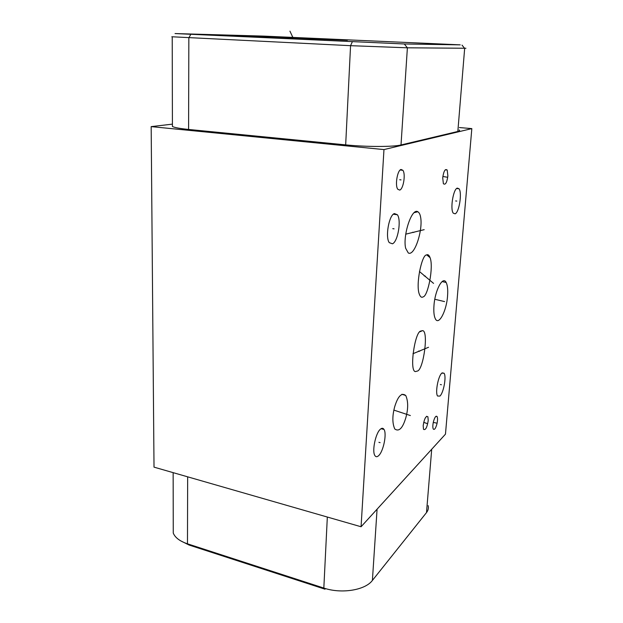 <?xml version="1.0" encoding="UTF-8"?>
<svg xmlns="http://www.w3.org/2000/svg" width="623" height="623" viewBox="0 0 623 623"><rect width="100%" height="100%" fill="white"/><g stroke="black" fill="none" stroke-linecap="round" stroke-linejoin="round"><path stroke-width="0.93" d="M404.311 43.976L175.04 33.564L263.35 36.095L460.218 44.856L404.311 43.976L407.387 47.807L350.562 45.681L171.816 36.765M316.655 38.556L347.354 40.269L241.374 36.002C215.028 34.53 273.388 36.562 316.655 38.556M459.377 127.551L471.829 128.611L383.97 149.582L151.171 126.617L172.415 124.141M151.171 126.617L154.013 467.141L361.067 526.754L445.468 434.153L471.829 128.611M394.406 213.564L397.373 214.74C401.555 220.114 397.871 241.81 392.443 243.795L389.282 242.651C385.061 237.277 388.986 215.021 394.406 213.564M383.97 149.582L361.067 526.754M457.274 188.107L459.011 188.753C462.274 192.585 459.198 212.427 455.125 213.814L453.279 213.183C449.985 209.383 453.209 189.096 457.274 188.107M441.832 373.13L444.082 373.255C446.582 376.471 443.584 392.934 439.916 396.072L437.572 396.026C435.041 392.809 438.179 375.965 441.832 373.13M380.38 429.216C381.876 427.9 383.083 427.97 383.994 429.426C387.008 433.717 383.402 451.465 378.659 455.639C377.094 457.103 375.833 457.072 374.875 455.545C371.822 451.216 375.646 433.001 380.38 429.216M401.056 169.464L402.879 170.297C405.838 173.981 403.377 189.244 399.693 190.085L397.786 189.26C394.811 185.584 397.373 170.063 401.056 169.464M442.712 177.828C443.677 171.115 445.172 168.522 447.197 170.048L447.875 175.974C446.917 182.671 445.422 185.249 443.381 183.707L442.712 177.828M423.181 425.618C424.356 418.547 425.93 415.603 427.908 416.795L428.227 420.533C427.067 427.573 425.493 430.493 423.5 429.309L423.181 425.618M433.444 421.693C434.698 417.208 435.913 415.494 437.081 416.553C437.735 418.041 437.689 420.502 436.933 423.92C435.687 428.406 434.465 430.119 433.281 429.068C432.635 427.573 432.681 425.12 433.444 421.693M420.541 216.843C423.282 229.248 414.63 256.769 408.275 252.946L405.659 248.266C402.606 235.969 411.663 207.521 417.838 211.75C419.162 212.552 420.066 214.25 420.541 216.843M423.235 296.821C421.685 297.872 420.393 297.015 419.341 294.243C415.494 284.797 421.794 254.908 426.405 254.986C427.869 254.161 429.091 255.048 430.065 257.657C433.834 266.917 427.892 296.135 423.235 296.821M433.974 305.589C434.901 290.505 442.86 275.421 446.154 282.484C447.563 285.303 448.03 289.812 447.555 296.018C446.621 310.682 438.787 326.047 435.345 318.805C433.997 316.063 433.538 311.656 433.974 305.589M420.642 331.086L422.573 330.642C428.788 330.735 423.585 368.933 417.62 370.997L415.416 371.581C409.163 371.409 414.716 332.308 420.642 331.086M405.885 417.558C402.738 428.196 399.031 432.004 394.78 428.99C392.256 423.336 392.233 415.923 394.694 406.741C397.972 396.088 401.656 392.35 405.752 395.512C408.252 401.212 408.299 408.563 405.885 417.558M180.522 540.756L189.073 545.032L325.035 589.202L323.828 588.065C341.466 594.101 365.234 590.199 372.398 580.426L426.498 512.589C428.211 510.401 428.764 508.072 428.157 505.611M173.249 526.552L173.264 533.093C175.118 537.657 179.86 541.231 187.476 543.817L323.828 588.065L327.332 517.035M459.174 129.966C460.039 130.542 459.595 131.048 457.835 131.476L401.01 144.964C393.409 146.966 366.231 146.973 345.672 144.879L188.59 129.452C179.907 128.572 174.518 127.583 172.415 126.485L172.415 125.005M465.918 48.251L407.387 47.807L401.01 144.964M291.548 37.224L291.517 38.315L291.548 37.224M293.129 37.31L293.09 38.385M289.936 31.15L293.308 38.392M324.747 38.867L324.715 39.615M392.77 228.664L394.071 228.843M455.631 200.941L456.768 201.073M440.344 384.531L441.403 384.757M378.909 442.338L380.123 442.634M399.717 179.736L401.033 179.883M444.721 176.831L445.904 176.963M447.205 177.205L442.86 176.496M425.174 422.931L426.264 423.181M427.44 423.718L423.718 422.285M434.667 422.69L435.726 422.931M436.365 423.048L433.281 422.417M412.574 232.262L413.828 232.434M424.185 229.669L405.713 234.17M424.208 275.942L425.408 276.129M433.561 283.379L419.458 271.542M440.329 300.621L441.466 300.808M444.588 301.594L434.807 299.266M418.539 351.053L419.707 351.279M428.538 347.276L412.963 353.708M399.81 412.122L400.994 412.395M410.347 415.541L393.876 410.105M189.073 545.032L187.476 543.817L187.655 476.829M426.498 512.589L431.708 449.253M372.398 580.426L377.079 509.186M352.244 41.959L350.562 45.681L345.672 144.879M462.017 45.113L464.665 48.376L457.835 131.476M190.724 34.483L188.839 37.886L188.59 129.452M397.373 214.74L393.37 214.219M459.011 188.753L456.659 188.489M444.082 373.255L442.166 372.866M383.994 429.426L381.011 428.717M402.879 170.297L400.161 170.001M447.197 170.048L445.305 169.744M427.908 416.795L426.576 416.296M437.081 416.553L435.936 416.32M417.838 211.75L414.311 212.614M173.139 472.647L173.264 533.093M172.415 126.485L172.228 36.921M422.573 330.642L419.879 331.786M405.752 395.512L401.96 394.258M430.065 257.657L426.685 254.846M446.154 282.484L442.112 281.573"/></g></svg>
